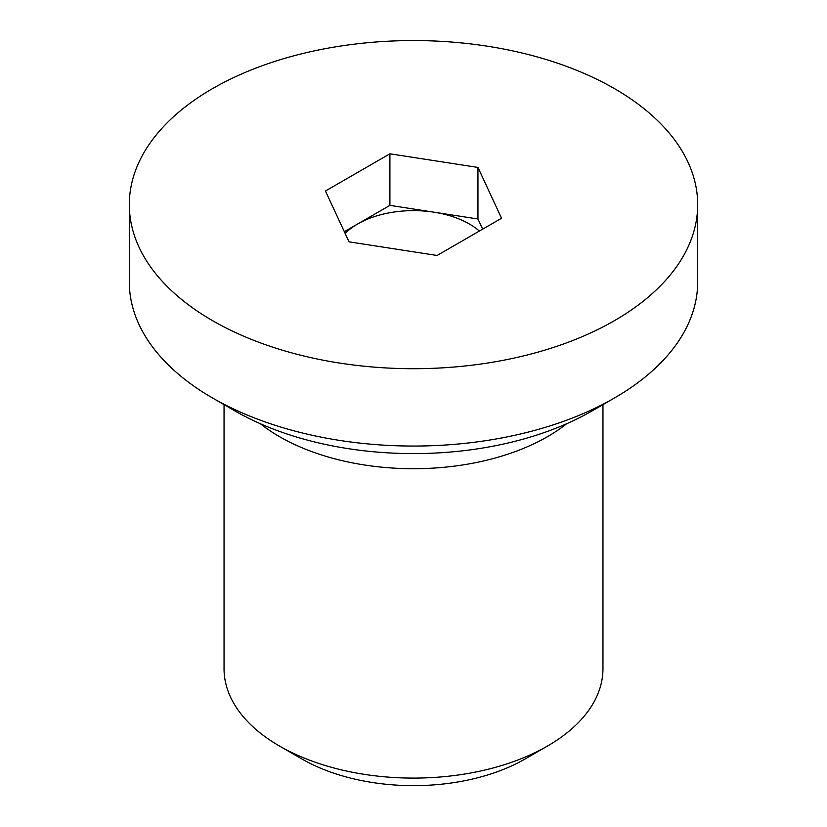 <?xml version="1.0" encoding="UTF-8"?>
<svg xmlns="http://www.w3.org/2000/svg" width="827" height="827" viewBox="0 0 827 827"><rect width="100%" height="100%" fill="white"/><g stroke="black" fill="none" stroke-linecap="round" stroke-linejoin="round"><path stroke-width="1.24" d="M566.578 423.786A189.455 109.381 180 0 1 547.464 436.677A189.455 109.381 180 0 1 279.536 436.677A189.455 109.381 180 0 1 260.422 423.786M602.955 404.63L602.955 668.712A189.455 109.381 180 0 1 547.474 746.057A189.455 109.381 180 0 1 547.464 746.057A189.455 109.381 180 0 1 279.526 746.057A189.455 109.381 180 0 1 224.045 668.712L224.045 404.63M525.145 758.948L547.464 746.057L525.145 758.948A157.885 91.156 180 0 1 301.855 758.948L279.526 746.057M697.688 204.631L697.688 281.986A284.188 164.077 180 0 1 614.451 397.994A284.188 164.077 180 0 1 614.451 398.004A284.188 164.077 180 0 1 212.549 397.994A284.188 164.077 180 0 1 129.312 281.986L129.312 204.631A284.188 164.077 180 0 1 212.549 88.613A284.188 164.077 180 0 1 522.25 53.052A284.188 164.077 180 0 1 697.688 204.631A284.188 164.077 180 0 1 614.451 320.649A284.188 164.077 180 0 1 304.75 356.22A284.188 164.077 180 0 1 129.312 204.631M592.122 410.895L614.451 398.004L592.122 410.885A252.607 145.841 180 0 1 592.122 410.885A252.607 145.841 180 0 1 592.122 410.895A252.607 145.841 180 0 1 234.878 410.885L212.549 397.994M345.128 233.41A78.937 45.578 180 0 1 357.678 223.972A78.937 45.578 180 0 1 433.927 212.177A78.937 45.578 180 0 1 479.36 231.064M482.679 229.151L477.954 218.99L389.91 205.365L344.321 231.684M389.91 153.801L477.954 167.426L501.544 218.256L437.09 255.471L349.046 241.846L325.456 191.016L389.91 153.801L389.91 205.365M477.954 167.426L477.954 218.99"/></g></svg>
